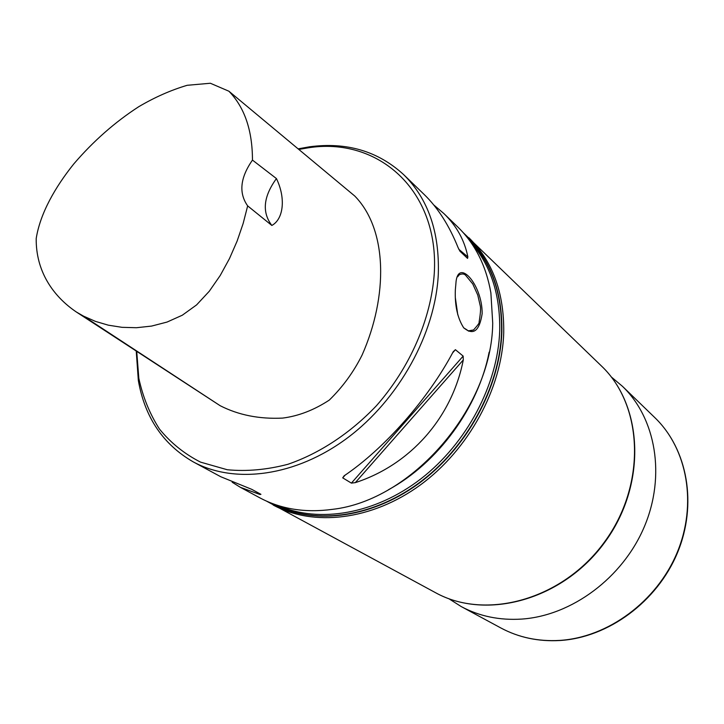 <?xml version="1.0" encoding="UTF-8"?>
<svg xmlns="http://www.w3.org/2000/svg" width="724" height="724" viewBox="0 0 724 724"><rect width="100%" height="100%" fill="white"/><g stroke="black" fill="none" stroke-linecap="round" stroke-linejoin="round"><path stroke-width="1.09" d="M136.736 351.565L138.836 378.371C142.881 397.042 149.768 413.956 159.497 429.097C170.783 442.925 184.475 453.939 200.566 462.138L227.273 469.74C246.667 471.605 266.885 469.786 287.935 464.283C319.592 453.432 350.398 433.151 376.507 405.648C410.019 367.475 431.033 319.003 434.255 273.753C439.577 189.851 377.593 136.293 307.546 147.931L298.804 149.425M228.911 91.224L354.787 196.05C387.729 229.743 388.127 296.143 362.118 354.995C353.692 371.919 342.76 386.951 329.293 400.091C314.08 410.056 298.532 416.056 282.65 418.092C259.373 419.223 238.54 415.087 220.15 405.702L76.373 312.017L83.459 316.098L95.414 321.375L108.301 325.167L122.03 327.329L136.492 327.719L151.588 326.081L167.027 322.071L182.312 315.212L196.593 304.904L209.281 291.256L220.232 275.473L229.481 258.577L237.101 241.128L243.146 223.49L247.662 205.888C238.576 192.982 240.178 177.715 252.468 160.095C252.423 130.338 244.576 107.378 228.911 91.224L210.358 83.251L187.181 85.296C170.873 90.147 154.701 97.288 138.682 106.745C114.863 122.184 93.251 141.225 73.839 163.868C55.368 186.892 40.182 213.245 36.2 238.54C35.838 271.228 52.997 296.207 76.373 312.017M136.248 351.249L138.347 380.516C144.818 417.377 163.126 444.509 193.272 461.894L220.739 476.727L251.762 489.352L260.93 494.329L259.916 494.465L240.404 487.343L259.699 497.759C280.921 509.144 305.148 513.017 332.379 509.361C411.685 500.528 491.949 408.101 492.718 323.13L490.881 292.858C486.139 265.808 475.134 243.879 457.867 227.083L443.821 213.499C456.563 225.816 464.573 240.287 467.858 256.902L467.559 258.396L459.984 251.264L458.138 247.717C449.215 225.544 437.92 207.833 424.264 194.575L403.612 174.593C377.928 151.108 346.543 141.85 309.447 146.809L298.116 148.854M388.399 489.777C437.966 462.835 478.428 407.576 489.134 352.181M276.432 178.575C263.337 196.647 261.807 212.277 271.844 225.454C283.672 219.064 285.871 197.96 276.432 178.575L252.468 160.095M247.662 205.888L271.844 225.454M463.912 328.053C471.333 332.054 465.713 331.547 473.541 329.972C477.912 325.076 479.759 322.515 479.071 322.271C480.492 313.736 480.89 308.279 480.274 305.899L477.759 295.039L472.745 283.935L465.758 275.446C464.319 273.744 462.138 273.536 459.215 274.803L457.695 276.713M193.272 461.894C234.667 484.41 295.736 476.492 347.42 437.939C399.042 399.386 435.341 333.493 438.292 274.477C439.649 232.006 428.092 198.711 403.612 174.593M344.108 475.831C384.516 448.59 428.165 399.069 453.242 351.692L455.405 349.692L463.161 356.099L463.288 359.955C451.939 417.82 410.336 464.781 355.312 482.636L351.393 483.116L342.714 477.867L344.108 475.831M433.748 204.946L443.821 213.499M240.404 487.343L232.169 482.229M455.351 289.736L455.867 283.962C457.215 256.423 482.474 284.17 482.148 313.691C479.442 331.139 473.261 335.8 463.613 327.691C457.459 317.999 454.699 305.347 455.351 289.736M448.844 598.703L461.215 606.567C479.397 616.314 499.587 620.486 521.787 619.074C571.743 615.662 622.767 577.852 644.324 526.737C665.971 475.623 655.817 418.3 622.459 386.317L611.228 376.896M463.161 232.594L601.327 365.873C643.355 405.431 646.677 484.845 604.341 542.204C562.448 599.888 485.741 620.712 435.341 592.594L266.559 501.144M468.881 237.734C492.682 261.192 504.293 292.939 503.723 332.977C501.94 388.571 468.627 449.749 420.192 485.08C371.702 520.402 313.474 526.927 273.174 505.035M278.324 505.596C319.04 523.552 375.123 514.194 421.033 478.736C466.871 443.242 497.886 384.444 499.696 330.986C500.393 294.903 490.818 265.4 470.962 242.468M272.07 503.424C312.198 525.153 370.145 518.583 418.4 483.379C466.6 448.174 499.75 387.268 501.569 331.936C502.157 292.116 490.637 260.531 467.007 237.164M270.839 502.954C310.849 525.38 369.131 519.334 417.839 484.184C466.482 449.034 500.049 387.729 501.859 332.026C502.429 291.51 490.537 259.545 466.184 236.142M220.15 405.702L83.459 316.098M455.342 297.745L457.785 314.813M342.714 477.867L345.113 475.143M452.609 352.878L455.405 349.692M351.393 483.116L463.161 356.099M355.312 482.636L463.288 359.955M458.808 249.3L467.858 256.902M259.916 494.465L258.767 493.162M559.589 640.414C607.825 637.482 656.677 601.635 677.058 552.801C697.52 503.967 687.329 448.808 654.849 417.648C687.628 449.161 697.692 504.429 677.347 553.064C657.057 601.716 608.504 637.473 560.132 640.505C538.547 641.754 518.791 637.572 500.872 627.98C518.574 637.473 538.149 641.618 559.589 640.414M601.327 365.873C643.745 405.956 646.804 485.342 604.667 542.439C562.964 599.852 486.365 620.921 435.341 592.594M468.564 330.823L473.523 329.981M138.836 378.371L138.347 380.516M307.546 147.931L309.447 146.809M654.849 417.648L622.459 386.317M500.872 627.98L461.215 606.567"/></g></svg>
